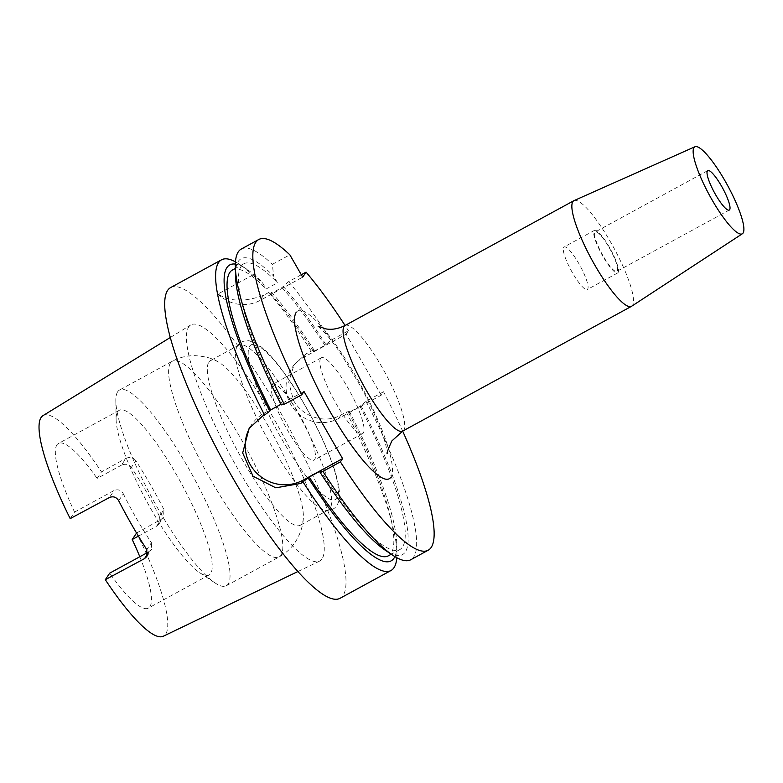 <?xml version="1.0" encoding="UTF-8"?>
<svg xmlns="http://www.w3.org/2000/svg" width="783" height="783" viewBox="0 0 783 783"><rect width="100%" height="100%" fill="white"/><g stroke="black" fill="none" stroke-linecap="round" stroke-linejoin="round"><path stroke-width="0.59" stroke-dasharray="3.92 2.94" d="M572.539 272.934A24.244 5.041 -118.6 0 1 564.073 246.958A24.244 5.041 -118.6 0 1 578.823 263.538A24.244 5.041 -118.6 0 1 587.289 289.524A24.244 5.041 -118.6 0 1 572.539 272.934M602.93 256.364A24.244 5.041 -118.6 0 1 594.463 230.378A24.244 5.041 -118.6 0 1 609.213 246.968A24.244 5.041 -118.6 0 1 617.679 272.944A24.244 5.041 -118.6 0 1 602.93 256.364M603.155 256.021A22.472 4.669 -118.6 0 1 595.315 231.934A22.472 4.669 -118.6 0 1 608.988 247.311A22.472 4.669 -118.6 0 1 616.828 271.398A22.472 4.669 -118.6 0 1 603.155 256.021M574.056 200.605A60.164 12.508 -118.6 0 1 610.476 241.859A60.164 12.508 -118.6 0 1 631.656 306.231M381.233 395.2L346.155 334.184L303.598 357.381A35.392 34.413 -146.2 0 0 291.736 368.206A35.392 34.413 -146.2 0 0 290.757 404.468A35.392 34.413 -146.2 0 0 338.687 418.406L381.233 395.2L383.523 391.774A176.958 36.791 -118.6 0 1 402.668 431.12M383.523 391.774L366.043 401.307L359.994 406.387L348.601 412.602L349.365 411.466L346.301 412.073L340.977 414.98C324.896 424.278 302.522 416.869 293.508 400.358L288.692 382.094L294.124 364.633L305.889 353.965L311.223 351.058L314.277 350.451L313.513 351.587L324.906 345.372L330.955 340.292L348.445 330.759L346.155 334.184M271.936 384.991A43.173 8.975 -118.6 0 1 272.67 384.306A43.173 8.975 -118.6 0 1 300.095 415.871A43.173 8.975 -118.6 0 1 314.746 459.435A43.173 8.975 -118.6 0 1 314.012 460.12A43.173 8.975 -118.6 0 1 286.588 428.555A43.173 8.975 -118.6 0 1 271.936 384.991M320.57 358.477A43.173 8.975 -118.6 0 1 321.294 357.792A43.173 8.975 -118.6 0 1 348.719 389.357A43.173 8.975 -118.6 0 1 363.371 432.911A43.173 8.975 -118.6 0 1 362.637 433.596A43.173 8.975 -118.6 0 1 335.212 402.031A43.173 8.975 -118.6 0 1 320.57 358.477M117.675 391.774A111.48 23.177 -118.6 0 1 119.564 390.003A111.48 23.177 -118.6 0 1 190.377 471.503A111.48 23.177 -118.6 0 1 228.205 583.971A111.48 23.177 -118.6 0 1 226.316 585.743A111.48 23.177 -118.6 0 1 215.071 582.953A111.48 23.177 -118.6 0 1 152.587 498.967A111.48 23.177 -118.6 0 1 115.825 400.965A111.48 23.177 -118.6 0 1 117.675 391.774M117.675 411.809A93.784 19.497 -118.6 0 1 119.261 410.321A93.784 19.497 -118.6 0 1 178.837 478.883A93.784 19.497 -118.6 0 1 210.656 573.508A93.784 19.497 -118.6 0 1 209.071 574.996A93.784 19.497 -118.6 0 1 199.616 572.647A93.784 19.497 -118.6 0 1 147.047 501.991A93.784 19.497 -118.6 0 1 116.119 419.541A93.784 19.497 -118.6 0 1 117.675 411.809M208.865 362.079A93.784 19.497 -118.6 0 1 210.451 360.591A93.784 19.497 -118.6 0 1 217.527 361.521A93.784 19.497 -118.6 0 1 272.474 433.596A93.784 19.497 -118.6 0 1 303.315 518.816A93.784 19.497 -118.6 0 1 301.837 523.778A93.784 19.497 -118.6 0 1 300.251 525.266A93.784 19.497 -118.6 0 1 240.684 456.704A93.784 19.497 -118.6 0 1 208.865 362.079M237.132 346.673A93.784 19.497 -118.6 0 1 238.717 345.176A93.784 19.497 -118.6 0 1 298.284 413.737A93.784 19.497 -118.6 0 1 330.103 508.363A93.784 19.497 -118.6 0 1 328.517 509.85A93.784 19.497 -118.6 0 1 325.219 510.291A93.784 19.497 -118.6 0 1 266.494 436.855A93.784 19.497 -118.6 0 1 236.554 347.721A93.784 19.497 -118.6 0 1 237.132 346.673M366.043 401.307A176.958 36.791 -118.6 0 1 413.718 556.938A176.958 36.791 -118.6 0 1 410.732 559.757M359.994 406.387A162.795 33.845 -118.6 0 1 402.531 547.014A162.795 33.845 -118.6 0 1 399.78 549.597A162.795 33.845 -118.6 0 1 320.619 470.867M348.601 412.602A162.795 33.845 -118.6 0 1 391.138 553.229A162.795 33.845 -118.6 0 1 388.378 555.813M349.365 411.466A168.541 35.039 -118.6 0 1 396.785 544.283A168.541 35.039 -118.6 0 1 394.867 556.586M346.301 412.073A176.958 36.791 -118.6 0 1 396.932 553.121A176.958 36.791 -118.6 0 1 396.805 557.702M170.625 287.576A176.958 36.791 -118.6 0 1 283.025 416.938A176.958 36.791 -118.6 0 1 343.071 595.471A176.958 36.791 -118.6 0 1 340.076 598.281M235.477 275.273A168.541 35.039 -118.6 0 1 238.286 261.385A168.541 35.039 -118.6 0 1 273.639 276.105L272.347 264.331L289.837 254.798M241.281 249.043A176.958 36.791 -118.6 0 1 272.347 264.331M136.555 533.037L136.594 532.978A125.642 26.123 -118.6 0 1 165.673 634.113A125.642 26.123 -118.6 0 1 163.304 636.236M322.028 558.886A134.51 27.963 -118.6 0 1 319.493 561.157A134.51 27.963 -118.6 0 1 233.97 462.058A134.51 27.963 -118.6 0 1 188.674 326.971A134.51 27.963 -118.6 0 1 190.69 324.984A134.51 27.963 -118.6 0 1 276.037 422.546A134.51 27.963 -118.6 0 1 322.028 558.886M139.805 556.742A93.784 19.497 -118.6 0 1 149.886 606.649A93.784 19.497 -118.6 0 1 148.3 608.137A93.784 19.497 -118.6 0 1 109.689 573.166M136.594 532.978L161.102 519.432L163.52 517.201L163.96 509.596L159.438 516.34L158.949 524.033L156.531 526.254L138.415 536.14M159.438 516.34A93.784 19.497 61.4 0 0 131.338 467.471L135.851 460.717A127.423 26.495 -118.6 0 1 163.96 509.596M135.851 460.717C133.286 457.429 129.998 456.636 125.985 458.358L121.414 465.18C125.456 463.497 128.764 464.26 131.338 467.471M121.414 465.18L97.102 478.433L101.477 471.904L125.985 458.358M70.196 518.62L74.561 512.092A93.784 19.497 -118.6 0 1 56.905 444.95A93.784 19.497 -118.6 0 1 58.49 443.462A93.784 19.497 -118.6 0 1 97.102 478.433M74.561 512.092L114.073 490.54L109.385 497.538M118.693 500.748L123.332 493.828C121.14 490.07 118.057 488.974 114.073 490.54M123.332 493.828A93.784 19.497 61.4 0 0 151.432 542.697L146.793 549.627M147.811 552.377L151.53 549.519L151.432 542.697M42.996 415.636A125.642 26.123 -118.6 0 1 101.477 471.904M301.298 274.735L288.575 281.665L281.968 287.586L270.566 293.801L271.574 292.294L268.833 292.431A176.958 36.791 -118.6 0 1 311.223 351.058M271.574 292.294A168.541 35.039 -118.6 0 1 314.277 350.451M270.566 293.801A162.795 33.845 -118.6 0 1 313.513 351.587M281.968 287.586A162.795 33.845 -118.6 0 1 324.906 345.372M282.976 286.079A168.541 35.039 -118.6 0 1 325.669 344.236M288.575 281.665A176.958 36.791 -118.6 0 1 330.955 340.292M402.687 431.11A60.164 12.508 61.4 0 0 403.705 430.151A60.164 12.508 61.4 0 0 381.683 366.63A60.164 12.508 61.4 0 0 345.078 325.474A176.958 36.791 -118.6 0 1 348.445 330.759M235.468 261.855A176.958 36.791 -118.6 0 1 239.383 264.233A176.958 36.791 -118.6 0 1 252.615 275.097L262.246 282.32L266.093 289.015L277.495 282.8L273.639 276.105M235.35 264.096A168.541 35.039 -118.6 0 1 246.733 269.137A168.541 35.039 -118.6 0 1 262.246 282.32M232.492 269.969A162.795 33.845 -118.6 0 1 266.093 289.015M280.97 404.322L282.027 403.744A162.795 33.845 -118.6 0 1 243.885 263.754A162.795 33.845 -118.6 0 1 277.495 282.8M282.027 403.744L281.263 404.889M268.833 292.431L263.509 295.338C244.58 302.169 229.409 301.719 217.997 293.977L252.615 275.097M360.757 405.251A168.541 35.039 -118.6 0 1 385.539 550.42M303.99 391.48L264.478 413.023A38.925 37.858 -146.2 0 0 251.421 424.924A38.925 37.858 -146.2 0 0 250.335 426.666M217.997 293.977A35.392 34.413 -146.2 0 0 260.142 300.369L302.688 277.162M296.121 312.495A95.555 19.869 -118.6 0 1 355.883 376.349A95.555 19.869 -118.6 0 1 390.854 477.239M340.977 414.98L338.687 418.406M170.469 362.979A111.48 23.177 -118.6 0 1 172.358 361.208A111.48 23.177 -118.6 0 1 243.161 442.708A111.48 23.177 -118.6 0 1 280.989 555.186A111.48 23.177 -118.6 0 1 279.11 556.958A111.48 23.177 -118.6 0 1 208.298 475.457A111.48 23.177 -118.6 0 1 170.469 362.979M249.66 346.243A88.127 18.322 -118.6 0 1 304.773 405.134A88.127 18.322 -118.6 0 1 337.023 498.174A88.127 18.322 -118.6 0 1 281.909 439.292A88.127 18.322 -118.6 0 1 249.66 346.243M262.285 416.302L264.478 413.023M305.889 353.965L303.598 357.381M263.509 295.338L260.142 300.369M156.531 526.254L161.102 519.432M147.84 553.65L149.201 551.624M594.463 230.378L564.073 246.958M707.763 170.606L595.315 231.934M318.113 326.227L324.064 331.943C329.222 337.561 335.232 345.44 342.073 355.58L360.709 386.557C372.884 409.255 381.243 428.741 385.804 445.028L387.448 453.367M321.294 357.792L272.67 384.306M217.527 361.521C212.8 358.399 205.312 356.441 195.045 355.648C187.088 355.521 179.522 357.381 172.358 361.208L119.564 390.003M226.316 585.743L279.11 556.958C285.717 553.287 291.1 548.374 295.23 542.208C300.046 534.593 302.737 526.802 303.315 518.816M238.717 345.176L210.451 360.591M325.219 510.291C331.121 510.487 334.997 508.872 336.827 505.426C340.605 499.652 340.654 491.558 335.574 473.059C327.069 446.016 313.122 417.241 293.733 386.733C278.895 364.242 266.739 350.021 257.264 344.07L249.092 340.732C243.327 340.605 239.529 342.23 237.699 345.626L236.554 347.721M396.785 544.283L396.932 553.121M297.922 571.531L319.493 561.157M119.261 410.321L58.49 443.462M209.071 574.996L148.3 608.137M170.293 337.512L190.69 324.984M246.733 269.137L239.383 264.233M243.885 263.754L235.37 268.393M399.78 549.597L391.265 554.247M328.517 509.85L300.251 525.266M199.616 572.647L215.071 582.953M116.119 419.541L115.825 400.965M362.637 433.596L314.012 460.12M249.121 428.379L251.421 424.924M294.124 364.633L291.736 368.206M146.832 556.527L151.53 549.519M158.949 524.033L163.52 517.201M729.276 210.069L616.828 271.398M617.679 272.944L587.289 289.524"/><path stroke-width="1.17" d="M715.603 194.693A22.472 4.669 -118.6 0 1 707.763 170.606A22.472 4.669 -118.6 0 1 721.437 185.982A22.472 4.669 -118.6 0 1 729.276 210.069A22.472 4.669 -118.6 0 1 715.603 194.693M724.95 180.736A49.544 10.306 -118.6 0 1 742.392 233.745A49.544 10.306 -118.6 0 1 712.09 199.939A49.544 10.306 -118.6 0 1 694.952 146.764A49.544 10.306 -118.6 0 1 724.95 180.736M742.392 233.745L631.656 306.231A60.164 12.508 -118.6 0 1 631.48 306.339A60.164 12.508 -118.6 0 1 594.865 265.173A60.164 12.508 -118.6 0 1 573.87 200.693A60.164 12.508 -118.6 0 1 574.056 200.605L694.952 146.764M402.668 431.12A176.958 36.791 -118.6 0 1 431.208 547.405A176.958 36.791 -118.6 0 1 428.213 550.214A176.958 36.791 -118.6 0 1 340.39 461.872L322.909 471.405L319.856 472.012L320.619 470.867L309.226 477.082L300.878 483.424L275.782 487.819L253.036 476.211L242.671 452.985L249.121 428.379L262.285 416.302L264.566 415.059A176.958 36.791 -118.6 0 1 218.555 262.618A176.958 36.791 -118.6 0 1 221.54 259.809A176.958 36.791 -118.6 0 1 235.468 261.855M394.867 556.586A168.541 35.039 -118.6 0 1 393.986 558.181A168.541 35.039 -118.6 0 1 308.453 478.227M396.805 557.702A176.958 36.791 -118.6 0 1 393.976 567.704A176.958 36.791 -118.6 0 1 390.991 570.513A176.958 36.791 -118.6 0 1 303.168 482.171M390.991 570.513L340.076 598.281A176.958 36.791 -118.6 0 1 227.677 468.919A176.958 36.791 -118.6 0 1 167.64 290.385A176.958 36.791 -118.6 0 1 170.625 287.576L221.54 259.809M235.34 266.445L235.477 275.273A168.541 35.039 -118.6 0 0 281.263 404.889L284.307 404.292A176.958 36.791 -118.6 0 1 235.34 266.445A176.958 36.791 -118.6 0 1 238.286 251.862A176.958 36.791 -118.6 0 1 241.281 249.043L258.762 239.51A176.958 36.791 -118.6 0 1 289.837 254.798L302.688 277.162L306.055 272.132L301.298 274.735M297.922 571.531L163.304 636.236A125.642 26.123 -118.6 0 1 105.313 579.704L109.689 573.166L147.811 552.377M105.313 579.704L144.512 558.622L146.832 556.527L146.793 549.627A128.304 26.681 -118.6 0 1 118.693 500.748C116.383 497.048 113.281 495.982 109.385 497.538L70.196 518.62A125.642 26.123 -118.6 0 1 41.108 417.486A125.642 26.123 -118.6 0 1 42.996 415.636L170.293 337.512M138.415 536.14L132.219 539.516A93.784 19.497 -118.6 0 1 139.805 556.742M132.219 539.516L136.555 533.037M306.055 272.132A176.958 36.791 -118.6 0 1 345.058 325.483A60.164 12.508 61.4 0 0 344.06 326.423A60.164 12.508 61.4 0 0 366.072 389.954A60.164 12.508 61.4 0 0 402.687 431.11L391.843 440.976C387.702 450.196 386.244 454.326 387.448 453.367M264.566 415.059L269.861 411.104A168.541 35.039 -118.6 0 1 235.35 264.096M269.861 411.104L270.624 409.959A162.795 33.845 -118.6 0 1 232.492 269.969L235.37 268.393M270.624 409.959L280.97 404.322M284.307 404.292L301.788 394.759A176.958 36.791 -118.6 0 1 258.762 239.51M391.265 554.247L388.378 555.813A162.795 33.845 -118.6 0 1 309.226 477.082M428.213 550.214L410.732 559.757A176.958 36.791 -118.6 0 1 392.89 555.323L385.539 550.42A168.541 35.039 -118.6 0 1 319.856 472.012M392.89 555.323A176.958 36.791 -118.6 0 1 322.909 471.405M301.788 394.759L303.99 391.48L342.582 458.603L340.39 461.872M250.335 426.666A38.925 37.858 -146.2 0 0 256.491 472.893A38.925 37.858 -146.2 0 0 303.07 480.145L342.582 458.603M390.854 477.239A95.555 19.869 -118.6 0 1 331.092 413.385A95.555 19.869 -118.6 0 1 296.121 312.495M300.878 483.424L303.07 480.145M144.512 558.622L147.84 553.65M573.87 200.693L345.078 325.474C338.462 328.791 332.109 329.946 326.031 328.919L318.113 326.227M631.48 306.339L402.687 431.11"/></g></svg>
